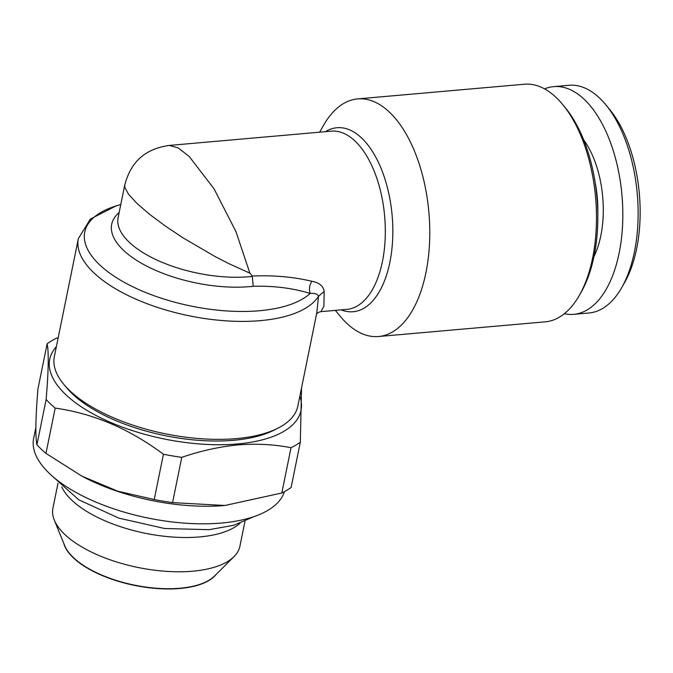 <?xml version="1.0" encoding="UTF-8"?>
<svg xmlns="http://www.w3.org/2000/svg" width="673" height="673" viewBox="0 0 673 673"><rect width="100%" height="100%" fill="white"/><g stroke="black" fill="none" stroke-linecap="round" stroke-linejoin="round"><path stroke-width="1.01" d="M56.355 346.713A128.207 55.262 11.5 0 0 164.355 439.006A128.207 55.262 11.5 0 0 299.838 396.246M58.206 337.653L56.431 338.233A144.106 62.109 -168.5 0 0 47.135 343.752C48.877 352.29 48.54 370.882 46.134 399.518L36.922 444.803C35.24 436.264 35.568 417.672 37.924 389.028L47.135 343.752M172.557 502.622L181.769 457.337C200.68 450.86 219.406 446.721 237.948 444.92C256.43 443.465 274.121 444.399 291.022 447.713A144.106 62.109 -168.5 0 0 300.318 442.203L291.106 487.488A144.106 62.109 -168.5 0 1 281.81 492.998L224.9 505.482L172.557 502.622A144.106 62.109 -168.5 0 1 154.218 499.543L117.691 491.181L81.887 476.139L45.966 453.392L55.178 408.116A144.106 62.109 -168.5 0 1 46.134 399.518M55.178 408.116C93.32 413.441 129.401 428.819 163.43 454.258L154.218 499.543M181.769 457.337A144.106 62.109 -168.5 0 1 163.43 454.258M300.318 442.203L301.546 387.858M169.268 145.427L178.143 147.867L189.172 156.439L214.073 188.869L235.987 231.689L249.876 273.171L252.266 276.039C273.524 275.131 293.386 276.872 311.851 281.272C319.204 282.618 323.309 286.008 324.167 291.434L323.89 306.257L320.928 311.658L346.898 309.37A89.45 45.781 -95 0 0 382.432 261.503A89.45 45.781 -95 0 0 374.651 172.313A89.45 45.781 -95 0 0 331.2 131.168L169.251 145.435M316.714 313.281L318.548 296.229L324.167 291.434M120.778 204.567L116.168 205.837L90.401 219.019L78.354 238.612A124.236 53.546 -168.5 0 0 134.011 298.307A124.236 53.546 -168.5 0 0 260.35 320.642A124.236 53.546 -168.5 0 0 318.548 296.229C317.563 293.975 314.771 293.049 310.186 293.436C308.823 289.373 309.378 285.318 311.851 281.272M45.966 453.392A144.106 62.109 -168.5 0 1 36.922 444.803M83.174 476.812A128.207 55.262 11.5 0 0 224.319 505.532A128.207 55.262 11.5 0 0 224.605 505.507M291.022 447.713L281.81 492.998M57.987 483.281L52.915 508.208A95.415 41.12 11.5 0 0 54.277 520.052A95.415 41.12 11.5 0 0 192.688 571.2A95.415 41.12 11.5 0 0 234.019 556.621A95.415 41.12 11.5 0 0 239.908 546.249L244.98 521.323M54.277 520.052L64.684 545.601A79.507 34.273 11.5 0 0 180.019 588.227A79.507 34.273 11.5 0 0 214.46 576.08L234.019 556.621M120.761 204.626A119.264 51.4 11.5 0 0 135.433 288.027A119.264 51.4 11.5 0 0 310.186 293.436C292.662 288.103 273.675 285.722 253.225 286.286L252.266 276.039M169.226 145.435C143.458 149.12 130.411 163.404 124.724 185.168L124.842 187.481L128.543 194.261L137.09 203.532L149.911 214.561L165.676 226.279L182.728 237.653L215.074 256.556L228.711 263.572L249.876 273.171M78.354 238.612L54.353 356.572A124.236 53.546 11.5 0 0 64.036 384.645L66.905 388.052A120.257 51.829 11.5 0 0 233.708 440.285A120.257 51.829 11.5 0 0 273.97 430.182L277.949 428.163A124.236 53.546 11.5 0 0 297.828 406.113L316.722 313.239M378.546 336.517L545.248 321.837A119.264 61.041 -95 0 0 579.419 295.254A119.264 61.041 -95 0 0 592.635 258.003A119.264 61.041 -95 0 0 562.611 104.424A119.264 61.041 -95 0 0 524.326 84.226L357.624 98.906A119.264 61.041 85 0 1 415.552 153.772A119.264 61.041 85 0 1 425.933 272.683A119.264 61.041 85 0 1 378.546 336.517A119.264 61.041 85 0 1 340.26 316.318L335.347 310.388M579.419 295.254L581.329 291.88A115.285 59.005 -95 0 0 594.108 255.866A115.285 59.005 -95 0 0 565.084 107.411L562.611 104.424M61.798 487.033A95.415 41.12 11.5 0 0 145.183 533.252A95.415 41.12 11.5 0 0 240 523.291M63.826 543.506A79.507 34.273 11.5 0 0 134.575 585.409A79.507 34.273 11.5 0 0 216.067 574.481M593.956 256.606A76.529 39.169 -95 0 0 583.684 139.934M597.801 213.131A72.549 37.133 -95 0 0 595.058 182.072M64.036 384.645A124.236 53.546 11.5 0 0 236.349 438.603A124.236 53.546 11.5 0 0 277.949 428.163M564.361 313.711A114.292 58.501 -95 0 0 573.733 314.333L589.043 312.987A114.292 58.501 -95 0 0 621.785 287.514A114.292 58.501 -95 0 0 605.675 104.635A114.292 58.501 -95 0 0 568.988 85.286L553.677 86.632A114.292 58.501 -95 0 0 544.558 88.886M621.785 287.514L624.653 282.458A108.328 55.447 -95 0 0 609.393 109.119L605.675 104.635M573.733 314.333A114.292 58.501 -95 0 0 621.978 195.355A114.292 58.501 -95 0 0 553.677 86.632M319.65 132.186L323.452 125.489A119.264 61.041 85 0 1 357.624 98.906M35.846 427.599L33.65 438.392A128.207 55.262 11.5 0 0 145.738 517.571A128.207 55.262 11.5 0 0 284.368 491.677M253.225 286.286A94.413 40.691 -168.5 0 1 143.391 264.346A94.413 40.691 -168.5 0 1 119.163 212.491M124.724 185.168L118.12 217.648A89.45 38.554 11.5 0 0 159.77 261.326A89.45 38.554 11.5 0 0 252.358 276.384M325.48 131.672A92.361 47.27 85 0 1 377.696 160.872A92.361 47.27 85 0 1 389.86 262.31A92.361 47.27 85 0 1 341.177 309.874M51.485 475.39L78.699 499.77L118.885 518.143L164.549 528.482L209.034 529.685L233.775 525.293L254.041 516.595M224.319 505.532L224.9 505.482M320.912 311.666C318.455 312.163 316.949 313.105 316.394 314.501"/></g></svg>

